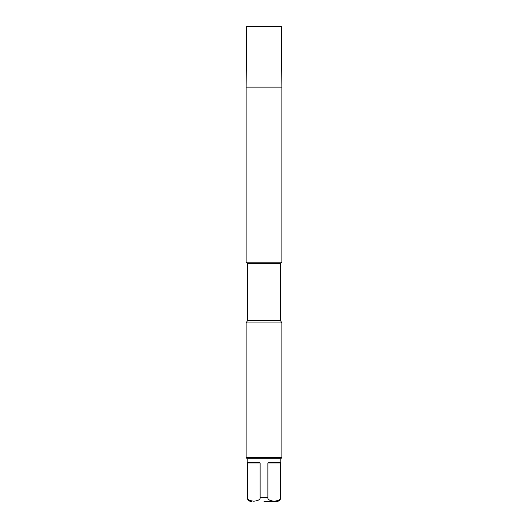 <?xml version="1.0" encoding="UTF-8"?>
<svg xmlns="http://www.w3.org/2000/svg" width="528" height="528" viewBox="0 0 528 528"><rect width="100%" height="100%" fill="white"/><g stroke="black" fill="none" stroke-linecap="round" stroke-linejoin="round"><path stroke-width="0.79" d="M246.134 87.14L246.668 26.4L281.332 26.4L281.866 87.14L246.134 87.14L246.134 262.211L281.866 262.211L281.866 87.14M280.434 263.644L280.434 320.476L247.566 320.476L247.566 263.644L280.434 263.644L281.866 262.211M247.566 320.476L246.134 322.951L281.866 322.951L280.434 320.476M280.342 497.31C280.764 499.396 278.692 500.696 274.124 501.211C269.531 500.696 267.445 499.402 267.874 497.31L267.874 463.01L269.28 462.297L279.939 462.297L280.342 463.01L279.939 462.297L280.342 463.01L280.342 497.31L280.79 497.31L280.79 458.726L247.21 458.726L246.134 457.651L281.866 457.651L281.866 322.951M247.909 498.551L247.658 497.31C247.236 499.396 249.308 500.696 253.876 501.211C258.469 500.696 260.555 499.402 260.126 497.31L267.874 497.455M264 501.6L276.507 501.6C279.589 501.296 280.414 499.171 280.355 499.198L280.79 497.31M259.413 462.383L259.037 462.317M258.852 462.304L260.126 463.01L247.658 463.01L248.061 462.297L247.658 463.01L248.061 462.297L247.658 463.01L247.658 497.31L247.21 497.31L247.645 499.198C247.586 499.171 248.411 501.296 251.493 501.6M248.061 462.297L258.72 462.297M260.126 497.31L260.126 463.01M280.342 463.01L267.874 463.01M247.566 263.644L246.134 262.211M246.134 457.651L246.134 322.951M280.79 458.726L281.866 457.651M247.21 497.31L247.21 458.726"/></g></svg>
